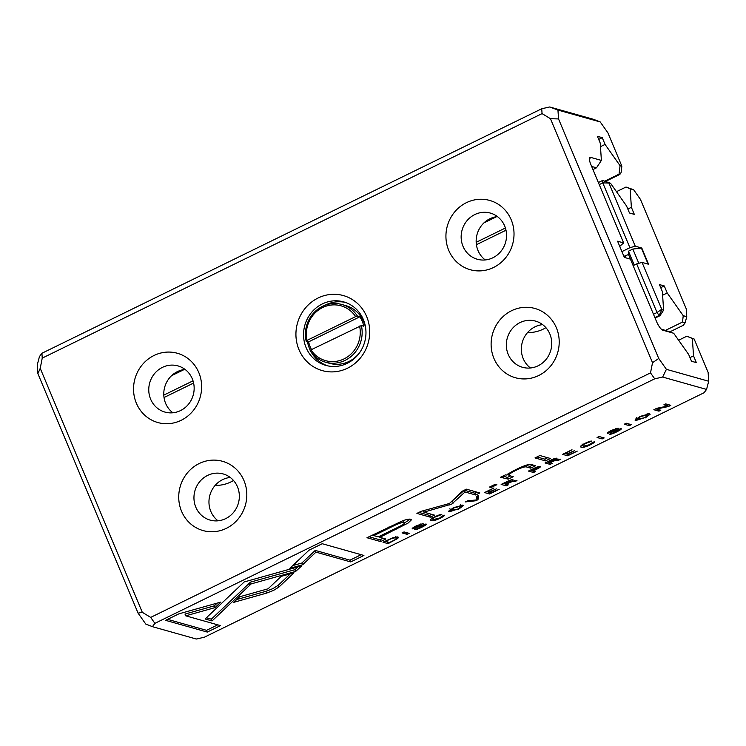 <?xml version="1.0" encoding="UTF-8"?>
<svg xmlns="http://www.w3.org/2000/svg" width="746" height="746" viewBox="0 0 746 746"><rect width="100%" height="100%" fill="white"/><g stroke="black" fill="none" stroke-linecap="round" stroke-linejoin="round"><path stroke-width="1.12" d="M489.553 487.045L491.148 487.492L496.873 484.695L495.279 484.247L489.553 487.045M458.594 509.229L463.508 505.527L462.884 505.117L453.344 507.746L448.421 511.458L449.055 511.877L458.436 508.847M178.919 613.827L165.603 620.346L207.285 632.076L220.499 625.614L185.726 615.823L215.025 607.617L220.891 602.069L178.919 613.827M562.605 454.361L567.687 455.797L577.264 451.106L569.105 454.631L567.37 454.146L574.448 450.687L566.773 453.978L565.226 453.54L572.014 449.754L562.605 454.361M591.97 442.854L589.554 444.709L583.372 446.164C582.122 445.716 582.803 444.849 585.433 443.544L591.802 441.11C590.739 440.923 588.501 441.66 585.088 443.301C580.892 445.381 579.605 446.695 581.227 447.227C583.008 447.684 585.974 446.901 590.142 444.877C593.62 443.133 594.982 442.098 594.226 441.753L592.007 442.835M580.565 446.789L581.227 447.227L580.752 446.099M583.372 446.164L582.039 444.019M609.575 432.391L612.13 430.498L618.154 428.157L611.767 430.246C608.065 432.102 606.638 433.174 607.468 433.454L618.984 429.621L616.177 431.673L609.613 434.191C610.61 434.48 613.025 433.687 616.839 431.813C620.551 429.966 621.94 428.885 621.026 428.577L609.575 432.391L609.165 431.626M618.704 428.95L619.115 429.715L618.779 428.922M484.527 492.556L489.618 493.983L499.195 489.301L491.036 492.826L489.301 492.341L496.379 488.872L488.705 492.173L487.157 491.735L493.945 487.949L484.527 492.556M475.752 500.771L477.981 499.68L478.559 495.475L476.377 496.547L476.162 499.96L467.658 500.808L465.383 501.918L475.752 500.771L475.444 500.025M402.197 520.988L366.976 537.735L380.609 541.568L385.831 539.013L379.835 537.325L408.034 523.095L411.475 519.785L410.617 519.225C409.144 518.862 406.337 519.449 402.197 520.988M266.564 593.107L273.623 590.375L278.92 587.065L293.999 572.788L281.186 576.378L268.094 588.78L239.55 596.809L233.684 602.358L266.564 593.107L265.837 591.354L236.631 599.56M441.949 516.251L439.534 518.097L433.351 519.561C432.093 519.113 432.783 518.237 435.412 516.941L441.781 514.498C440.718 514.32 438.471 515.048 435.058 516.698C430.862 518.778 429.575 520.083 431.207 520.624C432.978 521.072 435.953 520.288 440.121 518.265C443.6 516.521 444.961 515.486 444.196 515.15L441.986 516.232M430.535 520.186L431.207 520.624L430.731 519.486M433.351 519.561L432.009 517.407M645.234 417.928L650.148 414.226L649.524 413.806L639.984 416.445L635.06 420.157L635.695 420.576L645.076 417.546M154.888 623.348L152.426 626.668L196.319 639.024L204.264 637.252L704.084 392.732L706.555 389.421L662.653 377.056L654.708 378.828L154.888 623.348L150.692 617.399L650.512 372.888L652.526 362.696L550.455 118.698L542.053 113.606L42.233 358.117L40.228 368.31L142.29 612.307L150.692 617.399M322.225 543.722L309.03 550.175L289.812 568.349L302.634 564.759L315.968 552.143L350.695 561.924L363.908 555.462L322.225 543.722M393.067 537.633L383.006 542.221L388.097 543.648L397.879 538.407L397.879 536.961L393.067 537.633M398.42 537.334L397.879 536.961M540.076 466.455C539.144 466.194 537.027 466.865 533.735 468.488L528.448 471.071L533.53 472.498L535.553 471.509L533.325 470.885L535.591 469.775C539.582 467.845 541.083 466.735 540.076 466.455L540.374 466.651M556.758 458.24C555.882 457.997 553.765 458.687 550.399 460.329L545.046 462.949L550.128 464.385L552.152 463.387L549.858 462.744L555.994 460.142L558.679 460.198L560.852 459.135L555.173 459.946C556.814 459.004 557.337 458.436 556.758 458.24L556.973 458.398M602.153 438.937L604.176 437.939L599.094 436.513L597.07 437.501L602.153 438.937L601.416 437.175L599.075 436.522M451.703 504.1L465.047 491.996L475.65 494.99L479.827 492.947L466.427 489.171L462.25 491.213L449.474 503.466L421.108 511.336L416.902 513.397L430.302 517.174L434.48 515.132L423.859 512.138L451.703 504.1M629.316 425.64L631.34 424.651L626.258 423.224L624.234 424.213L629.316 425.64L628.589 423.887L626.239 423.224M407.12 534.341L409.144 533.353L404.052 531.926L402.038 532.914L407.12 534.341L406.384 532.588L404.043 531.926M512.866 479.715C511.989 479.464 509.872 480.163 506.506 481.804L501.153 484.424L506.245 485.851L508.259 484.863L505.965 484.219L512.101 481.608L514.787 481.674L516.959 480.611L511.28 481.412C512.922 480.48 513.444 479.911 512.866 479.715L513.08 479.865M653.841 409.731L658.923 411.158L660.797 410.244L656.489 409.022L668.341 406.551L670.822 405.339L665.74 403.903L663.912 404.798L668.052 405.973L656.722 408.314L653.841 409.731M414.543 527.804L417.098 525.911L423.122 523.571L416.734 525.66C413.032 527.515 411.605 528.578 412.435 528.867L423.952 525.035L421.145 527.086L414.58 529.604C415.578 529.893 417.993 529.101 421.807 527.226C425.518 525.38 426.908 524.298 425.985 523.981L414.543 527.804L414.133 527.04M423.663 524.363L424.082 525.128L423.747 524.335M534.994 457.923L545.531 460.888L550.436 458.492L539.899 455.526L534.994 457.923M295.668 571.436L301.72 565.832L244.194 581.955L205.113 618.975L212.06 620.933L251.16 583.904L295.668 571.436L294.931 569.674L250.423 582.15L211.332 619.18L206.372 617.781M509.182 475.547C507.914 474.95 510.348 473.132 516.465 470.083C521.706 467.509 525.081 466.474 526.583 466.977L530.704 468.143L535.609 465.746L531.264 464.516C529.175 463.919 524.307 465.485 516.661 469.234C511.644 471.668 508.408 473.617 506.954 475.081L505.378 474.876L500.473 477.272L508.222 479.137L513.229 476.694L509.182 475.547L508.073 473.542M152.426 626.668L145.759 624.038L138.085 613.165L37.887 373.634L37.3 364.757L39.445 356.579L41.916 353.268L541.736 108.748L549.681 106.976L593.574 119.332L600.241 121.962L557.943 110.054L558.54 118.931L658.727 358.462L666.402 369.335L708.7 381.243L708.113 372.366L694.162 339.029L692.363 338.516L693.519 355.861L696.344 362.612L691.505 361.25L688.679 354.499L673.694 333.266L662.7 330.17A8.999 2.313 -116.1 0 1 662.569 330.124A8.999 2.313 -116.1 0 1 656.405 321.246L630.417 259.123L624.365 257.426L617.585 241.219L623.637 242.926L590.879 164.596A8.999 2.313 -116.1 0 1 589.424 157.9A8.999 2.313 -116.1 0 1 590.394 157.313L601.388 160.409L600.232 143.064L597.406 136.313L602.255 137.674L605.071 144.435L620.057 165.668L621.856 166.171L607.915 132.835L600.241 121.962M497.451 216.61A23.984 22.594 -74.3 0 0 477.104 234.272A23.984 22.594 -74.3 0 0 485.245 259.953M185.064 369.429A23.984 22.594 -74.3 0 0 164.717 387.09A23.984 22.594 -74.3 0 0 172.858 412.771M619.73 246.329L623.637 242.926M542.64 324.641A23.984 22.594 -74.3 0 0 522.293 342.302A23.984 22.594 -74.3 0 0 530.434 367.983M230.253 477.459A23.984 22.594 -74.3 0 0 209.906 495.12A23.984 22.594 -74.3 0 0 218.056 520.811M692.363 338.516L686.833 336.213L678.608 340.232M686.833 336.213L694.162 339.029M693.519 355.861L689.975 357.595M661.04 328.949L673.694 333.266M601.388 160.409L596.502 167.813L592.949 169.556M496.547 216.713L483.93 222.886M184.159 369.54L171.543 375.704M596.502 167.813L591.653 166.451M602.255 137.674L598.702 139.409M605.071 144.435L600.474 146.682M605.51 181.427L619.879 174.396L619.049 174.163L604.754 181.157M619.049 174.163L620.057 165.668M298.978 349.65A38.978 36.722 105.7 0 1 337.015 294.409A38.978 36.722 105.7 0 1 362.453 355.227A38.978 36.722 105.7 0 1 298.978 349.65M448.738 250.358A35.985 33.896 105.7 0 1 483.856 199.369A35.985 33.896 105.7 0 1 507.336 255.505A35.985 33.896 105.7 0 1 448.738 250.358M493.927 358.388A35.985 33.896 105.7 0 1 529.045 307.399A35.985 33.896 105.7 0 1 552.525 363.535A35.985 33.896 105.7 0 1 493.927 358.388M136.35 403.176A35.985 33.896 105.7 0 1 171.468 352.187A35.985 33.896 105.7 0 1 194.948 408.323A35.985 33.896 105.7 0 1 136.35 403.176M181.539 511.215A35.985 33.896 105.7 0 1 216.657 460.226A35.985 33.896 105.7 0 1 240.137 516.353A35.985 33.896 105.7 0 1 181.539 511.215M225.684 518.629A23.984 22.594 -74.3 0 0 239.307 494.859A23.984 22.594 -74.3 0 0 223.147 473.934A23.984 22.594 -74.3 0 0 199.667 481.73A23.984 22.594 -74.3 0 0 195.825 507.205A23.984 22.594 -74.3 0 0 210.148 520.111A23.984 22.594 -74.3 0 0 225.684 518.629M180.495 410.598A23.984 22.594 -74.3 0 0 194.119 386.829A23.984 22.594 -74.3 0 0 177.958 365.894A23.984 22.594 -74.3 0 0 154.478 373.699A23.984 22.594 -74.3 0 0 150.636 399.175A23.984 22.594 -74.3 0 0 164.959 412.081A23.984 22.594 -74.3 0 0 180.495 410.598M538.071 365.81A23.984 22.594 -74.3 0 0 551.695 342.041A23.984 22.594 -74.3 0 0 535.535 321.106A23.984 22.594 -74.3 0 0 512.054 328.911A23.984 22.594 -74.3 0 0 508.212 354.387A23.984 22.594 -74.3 0 0 522.536 367.293A23.984 22.594 -74.3 0 0 538.071 365.81M492.882 257.771A23.984 22.594 -74.3 0 0 506.506 234.002A23.984 22.594 -74.3 0 0 490.346 213.076A23.984 22.594 -74.3 0 0 466.865 220.872A23.984 22.594 -74.3 0 0 463.024 246.357A23.984 22.594 -74.3 0 0 477.347 259.254A23.984 22.594 -74.3 0 0 492.882 257.771M307.445 341.537A32.983 31.071 -74.3 0 0 309.506 348.606A32.983 31.071 -74.3 0 0 310.345 350.433M311.502 352.578A32.983 31.071 -74.3 0 0 327.522 365.81M345.37 302.419A32.983 31.071 -74.3 0 0 324.799 305.356M306.121 347.645A32.983 31.071 -74.3 0 0 325.815 365.391A32.983 31.071 -74.3 0 0 364.663 342.06A32.983 31.071 -74.3 0 0 343.692 301.888A32.983 31.071 -74.3 0 0 311.408 312.611A32.983 31.071 -74.3 0 0 306.121 347.645M621.856 166.171L621.101 172.54L619.879 174.396M654.708 378.828L650.512 372.888M41.916 353.268L42.233 358.117M542.053 113.606L541.736 108.748M37.887 373.634L40.228 368.31M142.29 612.307L138.085 613.165M708.7 381.243L706.555 389.421M557.943 110.054L549.681 106.976M550.455 118.698L558.54 118.931M662.653 377.056L666.402 369.335M658.727 358.462L652.526 362.696M648.684 413.694L647.565 414.496M637.14 418.823L635.779 418.935M644.628 417.769L647.873 415.233L647.314 414.879L640.516 416.613L637.28 419.149L644.628 417.769M361.167 554.688L349.967 560.162L315.241 550.389L301.897 563.006L292.758 565.561M301.897 563.006L302.634 564.759M315.241 550.389L315.968 552.143M349.967 560.162L350.695 561.924M388.097 543.648L387.361 541.894L385.02 541.232M396.9 536.85L395.921 537.549M392.75 540.906C395.995 539.321 396.993 538.351 395.753 537.997C394.336 537.652 391.911 538.314 388.47 539.973L385.589 541.391L389.515 542.491L392.75 540.906M395.511 536.56L396.247 538.323L395.343 537.027M533.185 470.558L530.453 470.092M532.793 470.745L533.53 472.498M535.619 469.271C537.763 468.246 538.547 467.658 537.941 467.509L531.059 470.241L532.691 470.707L535.619 469.271M537.773 466.772L538.127 467.63L537.652 466.81M549.737 462.455L547.06 461.97M549.401 462.623L550.128 464.385M558.222 459.098L558.679 460.198M554.595 458.548L555.173 459.946M552.208 461.121L554.66 459.322L547.713 462.138L549.242 462.567L552.413 461.494M554.474 458.594L554.828 459.433L554.362 458.631M439.357 514.889L439.636 515.551M432.643 518.908L431.216 518.992M290.325 573.814L278.183 585.312L272.887 588.613L265.837 591.354M278.183 585.312L278.92 587.065M383.09 538.239L379.873 539.815L368.981 536.747M410.272 519.16L404.537 522.927M403.269 520.811L404.006 522.564C402.355 522.013 397.469 523.832 389.337 528.019L373.793 535.628L378.259 536.878L393.804 529.278C402.458 525.259 405.861 523.021 404.006 522.564L402.877 520.736M379.873 539.815L380.609 541.568M379.416 536.318L379.835 537.325M373.364 534.602L373.793 535.628M477.086 492.173L474.922 493.227L464.31 490.243L450.342 502.627M452.561 501.275L453.298 503.037M464.31 490.243L465.047 491.996M474.922 493.227L475.65 494.99M431.738 514.358L429.575 515.411L418.907 512.418M429.575 515.411L430.302 517.174M423.271 510.74L423.859 512.138M448.85 503.634L449.39 504.949M477.515 495.987L477.254 497.918L476.256 498.403M477.254 497.918L477.981 499.68M489.19 492.08L486.541 491.567M488.882 492.229L489.618 493.983M505.844 483.93L503.168 483.436M505.508 484.098L506.245 485.851M514.33 480.564L514.787 481.674M510.702 480.023L511.28 481.412M508.315 482.587L510.768 480.797L503.82 483.613L505.35 484.042L508.315 482.587M510.581 480.06L510.935 480.909L510.469 480.098M615.842 428.521L616.112 429.155M656.433 408.911L655.846 408.743M658.242 409.517L658.923 411.158M656.284 408.538L656.489 409.022M668.08 404.565L667.567 404.808M667.605 404.798L668.341 406.551M667.381 404.369L668.052 405.973M589.377 441.501L589.657 442.154M582.663 445.521L581.237 445.595M420.809 523.934L421.07 524.569M567.258 453.885L564.61 453.381M566.951 454.034L567.687 455.797M547.685 457.718L544.794 459.135L537.008 456.944M544.794 459.135L545.531 460.888M217.748 624.84L206.549 630.323L167.617 619.357M206.549 630.323L207.285 632.076M217.217 603.094L214.288 605.855L184.989 614.07L185.726 615.823M214.288 605.855L215.025 607.617M462.054 504.995L460.925 505.797M450.509 510.124L449.148 510.236M457.988 509.07L461.233 506.543L460.674 506.18L453.885 507.914L450.64 510.45L457.988 509.07M297.943 566.895L294.931 569.674M211.332 619.18L212.06 620.933M250.423 582.15L251.16 583.904M490.728 486.476L491.148 487.492M510.488 475.92L507.485 477.384L502.888 476.088M507.485 477.384L508.222 479.137M532.868 464.972L529.968 466.39L525.986 465.262M529.968 466.39L530.704 468.143M638.8 263.31L632.832 249.061L628.449 251.206L634.259 265.091M635.256 246.189L641.793 248.036L648.572 264.243L642.036 262.396L661.926 309.693L663.604 310.168L662.373 291.611L659.427 284.571L664.266 285.932L667.213 292.973L683.243 315.698L686.749 316.686L686.227 308.807L640.45 199.387L633.643 189.745L630.146 188.757L631.377 207.313L634.324 214.363L629.484 213.002L626.537 205.952L610.508 183.227L608.829 182.761L635.256 246.189L629.904 247.7L602.787 182.873L599.243 184.607M506.002 230.225L476.405 244.707M193.615 383.043L164.017 397.525M629.904 247.7L621.931 251.598M653.477 314.243L657.021 312.518L636.683 263.897L633.14 265.632M545.913 327.68A35.985 33.896 105.7 0 1 527.562 332.539M233.526 480.499A35.985 33.896 105.7 0 1 215.174 485.366M663.604 310.168L659.949 315.726L659.119 315.493L654.867 317.563M659.949 315.726L655.091 318.094M664.266 285.932L660.723 287.667M667.213 292.973L662.616 295.23M669.852 331.877L683.289 325.303L685.136 322.813L682.487 322.067L665.591 330.338M682.487 322.067L683.243 315.698M630.146 188.757L625.997 187.032L616.476 191.685M625.997 187.032L633.643 189.745M631.377 207.313L627.834 209.048M598.376 182.528L602.628 180.448L610.508 183.227M163.794 395.128L193.028 380.824M476.181 242.31L505.415 228.006M636.683 263.897L642.036 262.396M623.908 256.316L628.542 254.517L628.449 251.206M632.832 249.061L641.793 248.036M625.773 257.818L625.101 256.204M633.177 265.613L628.542 254.517M648.115 264.112L641.457 248.204M608.848 183.05L602.787 182.873L602.628 180.448L608.829 182.761M661.926 309.693L659.119 315.493L657.021 312.518L661.674 309.338M686.749 316.686L685.136 322.813M310.97 349.846L361.39 325.554A29.98 28.245 105.7 0 1 353.278 354.425A29.98 28.245 105.7 0 1 325.657 362.23A29.98 28.245 105.7 0 1 310.131 350.629L310.97 349.846A28.488 26.837 -74.3 0 0 344.037 358.891A28.488 26.837 -74.3 0 0 359.591 326.067M307.016 340.39L355.628 316.612A28.488 26.837 -74.3 0 0 322.57 307.576A28.488 26.837 -74.3 0 0 307.016 340.39L306.177 341.183L308.602 341.864A29.98 28.245 -74.3 0 0 310.177 346.787A29.98 28.245 -74.3 0 0 311.52 349.576M325.657 362.23L329.536 363.321A29.98 28.245 -74.3 0 0 359.936 352.215M365.932 330.926A29.98 28.245 -74.3 0 0 345.78 305.599L341.91 304.508A29.98 28.245 105.7 0 1 357.437 316.099L355.628 316.612M306.177 341.183A29.98 28.245 105.7 0 1 314.299 312.313A29.98 28.245 105.7 0 1 341.91 304.508M361.39 325.554L363.815 326.235A29.98 28.245 -74.3 0 0 359.861 316.78L357.437 316.099M308.602 341.864L359.861 316.78M589.424 159.914L590.394 157.313M397.226 536.859L397.879 538.407M555.807 459.676L555.994 460.142M395.613 528.392L396.033 529.399M388.908 527.002L389.337 528.019M609.911 432.4L610.135 432.941M414.879 527.814L415.102 528.355M248.838 583.652L249.574 585.414M502.618 476.228L503.252 477.738M516.204 469.458L516.465 470.083M525.874 465.299L526.583 466.977M647.873 415.233L647.136 413.48M637.28 419.149L636.543 417.396M461.233 506.543L460.496 504.781M450.64 510.45L449.903 508.697"/></g></svg>
